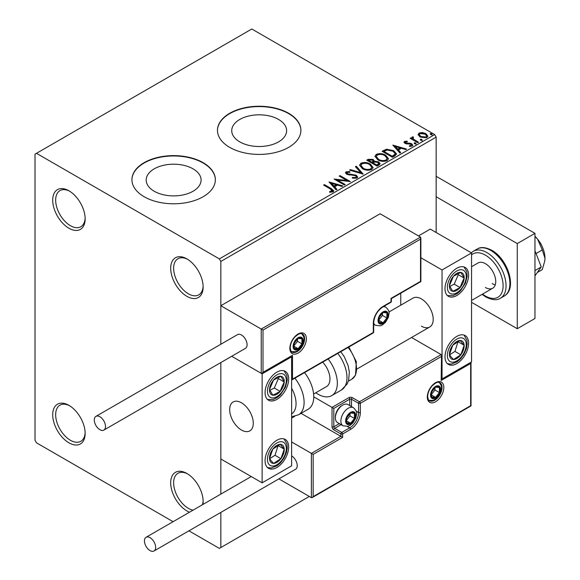 <?xml version="1.0" encoding="UTF-8"?>
<svg xmlns="http://www.w3.org/2000/svg" width="580" height="580" viewBox="0 0 580 580"><rect width="100%" height="100%" fill="white"/><g stroke="black" fill="none" stroke-linecap="round" stroke-linejoin="round"><path stroke-width="0.87" d="M186.912 258.898L186.912 258.898A22.939 13.246 -120 0 0 170.687 268.257A22.939 13.246 -120 0 0 186.912 296.358A22.939 13.246 -120 0 0 203.138 286.991A22.939 13.246 -120 0 0 186.912 258.898M203.116 286.114A20.858 12.042 60 0 1 198.817 294.836A20.858 12.042 60 0 1 188.384 293.806A20.858 12.042 60 0 1 174.761 275.427A20.858 12.042 60 0 1 177.958 258.716A20.858 12.042 60 0 1 187.666 259.354M68.933 190.776L68.933 190.776A22.939 13.246 -120 0 0 52.708 200.143A22.939 13.246 -120 0 0 68.933 228.244A22.939 13.246 -120 0 0 85.151 218.877A22.939 13.246 -120 0 0 68.933 190.776M85.137 217.993A20.858 12.042 60 0 1 80.83 226.722A20.858 12.042 60 0 1 70.405 225.685A20.858 12.042 60 0 1 56.782 207.306A20.858 12.042 60 0 1 59.979 190.595A20.858 12.042 60 0 1 69.687 191.233M68.933 405.348L68.933 405.348A22.939 13.246 -120 0 0 52.708 414.714A22.939 13.246 -120 0 0 68.933 442.815A22.939 13.246 -120 0 0 85.151 433.449A22.939 13.246 -120 0 0 68.933 405.348M85.137 432.564A20.858 12.042 60 0 1 80.83 441.293A20.858 12.042 60 0 1 70.405 440.256A20.858 12.042 60 0 1 56.782 421.877A20.858 12.042 60 0 1 59.979 405.166A20.858 12.042 60 0 1 69.687 405.804M202.927 504.455A22.939 13.246 -120 0 0 203.138 501.562A22.939 13.246 -120 0 0 186.912 473.468L186.912 473.468A22.939 13.246 -120 0 0 170.687 482.828A22.939 13.246 -120 0 0 186.912 510.929A22.939 13.246 -120 0 0 189.522 512.191M203.116 500.685A20.858 12.042 60 0 1 202.398 504.76M193.002 510.183A20.858 12.042 60 0 1 188.384 508.377A20.858 12.042 60 0 1 174.761 489.998A20.858 12.042 60 0 1 177.958 473.287A20.858 12.042 60 0 1 187.666 473.925M278.589 119.458A27.448 15.848 0 0 0 248.675 116.022A27.448 15.848 0 0 0 231.732 130.667A27.448 15.848 0 0 0 239.772 141.868A27.448 15.848 0 0 0 269.678 145.304A27.448 15.848 0 0 0 286.621 130.667A27.448 15.848 0 0 0 278.589 119.458M193.046 168.845A27.448 15.848 0 0 0 163.132 165.409A27.448 15.848 0 0 0 146.189 180.047A27.448 15.848 0 0 0 154.229 191.255A27.448 15.848 0 0 0 184.143 194.692A27.448 15.848 0 0 0 201.086 180.047A27.448 15.848 0 0 0 193.046 168.845M203.138 162.683A41.716 24.084 0 0 0 157.673 157.456A41.716 24.084 0 0 0 131.928 179.706A41.716 24.084 0 0 0 144.144 196.736A41.716 24.084 0 0 0 189.602 201.956A41.716 24.084 0 0 0 215.354 179.706A41.716 24.084 0 0 0 203.138 162.683M215.354 179.88A41.716 24.084 0 0 0 203.138 163.016A41.716 24.084 0 0 0 157.811 157.767A41.716 24.084 0 0 0 131.928 179.88M288.673 113.296A41.716 24.084 0 0 0 243.216 108.076A41.716 24.084 0 0 0 217.464 130.326A41.716 24.084 0 0 0 229.68 147.356A41.716 24.084 0 0 0 275.137 152.576A41.716 24.084 0 0 0 300.889 130.326A41.716 24.084 0 0 0 288.673 113.296M300.889 130.493A41.716 24.084 0 0 0 288.673 113.636A41.716 24.084 0 0 0 243.353 108.38A41.716 24.084 0 0 0 217.464 130.493M436.153 232.5L436.153 137.134L220.835 261.45L219.356 258.898L434.674 134.582L251.8 29L35.01 154.164L35.01 440.256L36.482 442.815L173.087 521.681M418.151 135.002L419.043 133.037L422.421 132.523L425.879 133.625L427.859 136.133L426.851 137.547L420.05 136.989L418.057 134.466M413.011 137.59L413.511 139.178L418.513 142.209L417.716 142.673L410.169 138.315L410.966 137.859L412.075 138.497L411.778 137.663L413.076 136.786L413.504 137.467L412.742 138.721M405.514 141.919L405.761 142.948L410.27 143.26L411.699 143.782L412.793 145.174L412.206 146.008L409.545 146.356L409.306 145.696L411.191 145.522L410.945 144.26L405.007 143.434L403.999 142.18L404.536 141.418L407.146 141.15L407.327 141.796L405.514 141.919L405.26 142.97M411.191 145.522L411.191 146.203L411.191 145.522M394.835 155.882L392.435 157.267L382.111 151.307L386.505 149.198L393.762 150.691L396.517 153.896L394.835 155.882M377.087 166.126L366.763 160.167L368.22 159.326L373.158 159.428L374.383 161.254L378.653 161.842L380.103 163.669L379.146 164.938L377.087 166.126M374.419 160.986L374.383 161.936L378.653 162.523L378.653 161.842M363.189 174.152L349.551 170.1L350.421 169.606L360.76 172.673L355.438 166.707L356.301 166.206L363.189 174.152M345.187 184.541L344.389 185.006L334.073 179.046L346.927 180.51L339.235 176.059L340.025 175.602L350.349 181.562L337.509 180.112L345.187 184.541M330.484 189.044L323.611 185.078L324.409 184.621L331.376 188.645L333.812 190.871L333.108 191.82L329.969 192.263L329.578 191.574L332.043 191.219L332.383 190.689L332.383 191.371L332.043 191.9L330.484 189.044M219.356 258.898L36.482 153.316M329.041 181.946L342.802 185.919L341.939 186.419L337.567 185.121L334.674 186.796L336.922 189.319L336.052 189.819L329.041 181.946M347.152 172.405L347.42 173.761L356.287 175.211L357.65 177.009L356.903 178.082L352.328 178.125L352.451 177.444L355.786 177.509L356.323 176.74L355.482 175.66L346.673 174.246L345.455 172.753L346.108 171.789L349.849 171.644L349.863 172.369L347.152 172.405L346.767 173.623M362.442 168.678L359.607 165.169L360.89 163.256C364.255 162.045 367.401 162.313 370.33 164.06L373.114 167.576L371.802 169.483C368.459 170.665 365.342 170.397 362.442 168.678M377.79 159.812L374.963 156.31L376.239 154.389C379.61 153.178 382.757 153.446 385.685 155.201L388.47 158.717L387.157 160.617C383.815 161.798 380.69 161.53 377.79 159.812M392.834 145.116L406.602 149.089L405.732 149.589L401.367 148.291L398.467 149.966L400.715 152.489L399.852 152.982L392.834 145.116M414.475 143.702L414.272 142.825L415.795 142.934L415.998 143.818L414.475 143.702L414.272 142.825L414.272 143.506L415.795 143.615L415.795 142.934L415.998 143.818M420.565 140.186L420.362 139.309L421.885 139.425L422.08 140.302L420.565 140.186L420.362 139.309L420.362 139.99L421.885 140.106L421.885 139.425L422.08 140.302M430.49 134.459L430.287 133.574L431.81 133.69L432.013 134.567L430.49 134.459L430.287 133.574L430.287 134.256L431.81 134.371L431.81 133.69L432.013 134.567M188.935 530.83L219.356 548.397L220.835 547.542L220.835 512.415M220.835 494.116L220.835 362.558L220.835 458.99L262.124 482.828L291.624 465.805L291.624 356.816L291.102 356.512M263.008 330.078L263.008 372.309L292.508 355.279L292.508 379.124L373.324 332.463L373.324 323.263A13.768 7.946 -60 0 1 383.061 306.407L391.022 301.81L391.022 298.403L420.522 281.373L420.522 239.141L263.008 330.078L220.835 305.725L220.835 344.259L220.835 261.45M220.835 547.542L309.321 496.458M434.674 134.582L436.153 137.134M324.205 185.419L324.409 184.621M324.409 185.303L333.739 191.204M329.578 192.248L331.368 192.111L331.368 191.429M331.368 192.111L332.043 191.9M329.723 182.715L342.026 186.368M336.516 189.551L334.674 187.478L334.674 186.796M331.593 183.345L331.593 184.027L333.95 186.666L336.175 185.39L336.175 184.708L331.593 183.345L333.95 185.984L336.175 184.708M333.95 186.666L333.95 185.984M335.312 179.756L346.927 181.192L346.927 180.51M339.822 176.4L340.025 175.602M340.025 176.284L349.124 181.54M344.6 184.882L337.509 180.793L337.509 180.112M355.786 177.509L355.786 178.19L352.451 178.125L352.451 177.444M355.786 178.19L356.323 176.74M345.52 173.094L346.108 171.789M346.108 172.47L349.849 172.325L349.849 171.644M347.152 173.087L347.42 173.761M347.42 174.442L349.232 174.935L349.232 174.254M349.232 174.935L351.241 174.964L351.241 174.283M351.241 174.964L356.287 175.892L356.287 175.211M356.287 175.892L357.599 177.328M350.334 170.332L350.421 169.606M350.421 170.281L360.76 173.355L360.76 172.673M355.844 167.156L356.301 166.206M356.301 166.888L362.63 173.985M359.636 165.525L360.89 163.256M360.89 163.937C364.255 162.726 367.401 162.994 370.33 164.742L370.33 164.06M370.33 164.742L373.092 167.91M360.963 165.401L360.963 166.083L363.225 168.896C365.538 170.274 368.039 170.498 370.714 169.57L371.795 167.272L369.532 164.517C367.212 163.132 364.697 162.907 361.978 163.843L360.963 165.401L363.225 168.215C365.538 169.592 368.039 169.817 370.714 168.889L371.795 167.272M370.714 169.57L370.714 168.889M363.225 168.896L363.225 168.215M367.35 160.508L368.22 160.007L373.158 160.109L373.158 159.428M373.158 160.109L374.383 161.936M378.653 162.523L380.045 163.995M372.983 162.842L372.983 163.524L376.819 165.742L378.754 164.125L377.863 162.299L374.767 161.951L372.983 162.842L376.819 165.061L378.754 163.444M368.612 160.319L368.612 161.001L371.925 162.915L373.274 161.682L372.382 159.899L369.438 159.848L368.612 160.319L371.925 162.233L373.274 161.001M372.331 162.675L372.331 161.994M371.925 162.915L371.925 162.233M377.725 165.213L377.725 164.531M376.819 165.742L376.819 165.061M374.992 156.658L376.239 154.389M376.239 155.07C379.61 153.859 382.757 154.128 385.685 155.882L385.685 155.201M385.685 155.882L388.44 159.05M376.311 156.535L376.311 157.216L378.58 160.036C380.893 161.414 383.387 161.631 386.07 160.703L387.15 158.405L384.888 155.657C382.561 154.273 380.045 154.048 377.334 154.983L376.311 156.535L378.58 159.355C380.893 160.732 383.387 160.95 386.07 160.022L387.15 158.405M386.07 160.703L386.07 160.022M378.58 160.036L378.58 159.355M382.706 151.648L386.505 149.879L386.505 149.198M386.505 149.879L393.762 151.373L393.762 150.691M393.762 151.373L396.481 154.237M383.967 151.46L383.967 152.141L392.174 156.875L394.886 155.005L395.111 154.294L395.111 153.613L392.964 151.148L387.063 150.002L383.967 151.46L392.174 156.194L394.886 154.323L395.111 153.613M392.174 156.875L392.174 156.194M394.886 155.005L394.886 154.323M393.523 145.885L405.819 149.538M400.316 152.721L398.467 150.648L398.467 149.966M395.386 146.515L395.386 147.197L397.742 149.836L399.968 148.553L399.968 147.871L395.386 146.515L397.742 149.154L399.968 147.871M397.742 149.836L397.742 149.154M404.072 142.535L404.536 141.418M404.536 142.093L405.891 141.788M407.146 141.774L407.146 141.15M405.514 142.6L405.761 143.63L405.761 142.948M405.761 143.63L406.638 143.92L406.638 143.238M406.638 143.92L410.27 143.941L410.27 143.26M410.27 143.941L411.699 144.463L411.699 143.782M411.699 144.463L412.721 145.493M410.343 146.421L411.191 146.203M415.795 143.615L415.998 144.5M410.763 138.656L410.966 137.859M410.966 138.54L412.075 139.178L412.075 138.497M411.851 138.04L412.213 136.981M412.213 137.663L413.076 137.467L413.076 136.786M413.011 138.272L413.511 139.178M413.511 139.86L417.919 142.549M421.885 140.106L422.08 140.983M418.093 134.799L419.043 133.037M419.043 133.719L422.421 133.204L422.421 132.523M422.421 133.204L425.879 134.306L425.879 133.625M425.879 134.306L427.815 136.467M419.297 134.575L420.855 137.213L425.923 137.699L426.626 135.974L425.089 134.089L419.963 133.574L419.297 134.575L420.855 136.532L425.923 137.018L426.626 135.974M425.923 137.699L425.923 137.018M420.855 137.213L420.855 136.532M431.81 134.371L432.013 135.249M421.406 326.163A16.682 9.635 -120 0 0 429.744 326.989A16.682 9.635 -120 0 0 432.303 313.62A16.682 9.635 -120 0 0 421.406 298.918A16.682 9.635 -120 0 0 413.061 298.091L388.948 312.011M456.801 363.624A16.682 9.635 -60 0 1 448.456 364.45A16.682 9.635 -60 0 1 445.897 351.081A16.682 9.635 -60 0 1 456.801 336.378A16.682 9.635 -60 0 1 465.138 335.552A16.682 9.635 -60 0 1 467.697 348.921A16.682 9.635 -60 0 1 456.801 363.624M456.801 268.264A16.682 9.635 120 0 0 445.897 282.967A16.682 9.635 120 0 0 448.456 296.337A16.682 9.635 120 0 0 456.801 295.51A16.682 9.635 120 0 0 467.697 280.807A16.682 9.635 120 0 0 465.138 267.438A16.682 9.635 120 0 0 456.801 268.264M442.047 269.961L471.547 252.938L471.547 361.92L442.047 378.95L442.047 269.961L420.884 257.745M400.758 305.189L400.758 293.204M471.547 252.938L430.251 229.093L418.455 235.908M442.047 378.95L441.532 378.653M241.483 430.041A16.682 9.635 60 0 1 230.579 415.338A16.682 9.635 60 0 1 233.138 401.969A16.682 9.635 60 0 1 241.483 402.796A16.682 9.635 60 0 1 252.38 417.498A16.682 9.635 60 0 1 249.82 430.867A16.682 9.635 60 0 1 241.483 430.041M276.877 372.142A16.682 9.635 -60 0 1 285.215 371.316A16.682 9.635 -60 0 1 287.774 384.685A16.682 9.635 -60 0 1 276.877 399.388A16.682 9.635 -60 0 1 268.533 400.214A16.682 9.635 -60 0 1 265.974 386.846A16.682 9.635 -60 0 1 276.877 372.142M276.877 467.502A16.682 9.635 120 0 0 287.774 452.799A16.682 9.635 120 0 0 285.215 439.43A16.682 9.635 120 0 0 276.877 440.256A16.682 9.635 120 0 0 265.974 454.959A16.682 9.635 120 0 0 268.533 468.328A16.682 9.635 120 0 0 276.877 467.502M262.124 482.828L262.124 373.839L291.624 356.816M262.124 373.839L231.71 356.279L261.239 373.332L261.239 329.056L420.522 237.097L380.11 213.766L220.835 305.725M539.19 241.331A10.425 6.018 60 0 1 541.966 246.13M253.105 420.812A16.682 9.635 -120 0 0 245.05 405.492A16.682 9.635 -120 0 0 233.138 401.969A16.682 9.635 -120 0 0 229.854 412.017A16.682 9.635 -120 0 0 237.909 427.337A16.682 9.635 -120 0 0 249.82 430.867A16.682 9.635 -120 0 0 253.105 420.812M420.522 239.141L420.522 237.097M263.008 372.309L262.124 373.245L261.239 373.332M292.508 355.279L262.124 373.245M292.508 379.124L291.624 380.06L373.063 333.036A1.254 1.254 0 0 0 373.694 331.949A1.254 0.725 180 0 1 373.324 332.463A1.254 0.725 60 0 1 373.063 333.036M301.035 413.337L340.88 436.341L311.387 453.372L313.156 454.394L313.156 496.625L312.272 497.56L311.387 497.647L311.387 453.372L291.624 441.96M294.705 416.338L291.624 418.122M311.387 497.647L278.9 478.891M313.156 496.625L470.663 405.688L470.663 363.457L441.162 380.487L441.532 355.41L441.162 354.598L411.539 337.495M441.162 356.642L360.347 403.303L360.347 412.503A13.768 7.946 -60 0 1 350.617 429.36L342.649 433.956L342.649 437.363L340.88 436.341L340.88 433.956L333.805 429.867A2.501 1.443 -120 0 1 332.028 426.808L332.028 407.392L313.744 396.836M470.663 363.457L471.025 362.224L471.025 405.899L312.272 497.56M441.162 380.487L441.532 355.41M356.171 411.111L358.578 412.503L358.578 403.303A1.254 0.725 0 0 0 360.347 403.303A1.254 0.725 -120 0 0 359.462 401.773L352.386 397.684A2.501 1.443 0 0 0 348.841 397.684L332.028 407.392L333.805 408.414L333.805 426.808L339.3 423.632M346.188 420.674A6.257 3.611 120 0 0 346.782 422.885A6.257 3.611 120 0 0 350.617 423.226A6.257 3.611 120 0 0 354.445 418.463A6.257 3.611 120 0 0 354.445 413.351A6.257 3.611 120 0 0 350.617 413.011A6.257 3.611 120 0 0 346.782 417.774A6.257 3.611 120 0 0 346.188 420.674M346.586 420.217L346.782 422.885L350.617 423.226L354.445 418.463L354.445 413.351L350.617 413.011L346.782 417.774L346.586 420.217M335.392 417.846A10.425 6.018 120 0 0 337.553 422.624L343.041 425.785A10.425 6.018 -60 0 1 340.88 421.015A10.425 6.018 -60 0 1 345.433 410.517A10.425 6.018 -60 0 1 353.466 407.726L347.986 404.557A10.425 6.018 120 0 0 342.765 405.072A10.425 6.018 120 0 0 335.392 417.846L335.392 416.686A9.012 5.205 -60 0 1 341.765 405.652L342.765 405.072M346.586 420.181L350.023 415.911L350.023 413.591M346.601 420.913L350.617 423.226M350.023 415.911L354.445 418.463M351.785 411.814L354.445 413.351M378.631 320.204A6.257 3.611 120 0 0 379.226 322.415A6.257 3.611 120 0 0 383.061 322.755A6.257 3.611 120 0 0 386.889 317.985A6.257 3.611 120 0 0 386.889 312.881A6.257 3.611 120 0 0 383.061 312.54A6.257 3.611 120 0 0 379.226 317.303A6.257 3.611 120 0 0 378.631 320.204M379.03 319.747L379.226 322.415L383.061 322.755L386.889 317.985L386.889 312.881L383.061 312.54L379.226 317.303L379.03 319.747M379.03 319.711L382.466 315.433L382.466 313.12M379.045 320.435L383.061 322.755M382.466 315.433L386.889 317.985M384.228 311.344L386.889 312.881M293.69 346.086A6.257 3.611 120 0 0 294.277 348.297A6.257 3.611 120 0 0 298.113 348.638A6.257 3.611 120 0 0 301.941 343.875A6.257 3.611 120 0 0 301.941 338.763A6.257 3.611 120 0 0 298.113 338.423A6.257 3.611 120 0 0 294.277 343.186A6.257 3.611 120 0 0 293.69 346.086M294.082 345.629L294.277 348.297L298.113 348.638L301.941 343.875L301.941 338.763L298.113 338.423L294.277 343.186L294.082 345.629M294.082 345.593L297.518 341.315L297.518 339.003M294.096 346.325L298.113 348.638M297.518 341.315L301.941 343.875M299.28 337.226L301.941 338.763M431.136 394.791A6.257 3.611 120 0 0 431.73 397.003A6.257 3.611 120 0 0 435.558 397.343A6.257 3.611 120 0 0 439.393 392.58A6.257 3.611 120 0 0 439.393 387.469A6.257 3.611 120 0 0 435.558 387.128A6.257 3.611 120 0 0 431.73 391.891A6.257 3.611 120 0 0 431.136 394.791M431.534 394.335L431.73 397.003L435.558 397.343L439.393 392.58L439.393 387.469L435.558 387.128L431.73 391.891L431.534 394.335M431.534 394.298L434.971 390.021L434.971 387.708M431.549 395.031L435.558 397.343M434.971 390.021L439.393 392.58M436.726 385.932L439.393 387.469M462.971 282.975A10.425 6.018 120 0 0 464.159 278.103A10.425 6.018 120 0 0 460.832 272.426A10.425 6.018 120 0 0 453.466 276.211A10.425 6.018 120 0 0 449.435 285.664A10.425 6.018 120 0 0 452.762 291.341A10.425 6.018 120 0 0 460.128 287.557A10.425 6.018 120 0 0 462.971 282.975M461.948 282.721L464.159 278.103L460.832 272.426L453.466 276.211L449.435 285.664L452.762 291.341L460.128 287.557L461.948 282.721M449.819 286.418L454.227 284.156L458.265 274.695L457.743 273.811M454.227 284.156L460.128 287.557M458.265 274.695L464.159 278.103M283.047 386.853A10.425 6.018 120 0 0 284.236 381.981A10.425 6.018 120 0 0 280.909 376.304A10.425 6.018 120 0 0 273.543 380.088A10.425 6.018 120 0 0 269.512 389.542A10.425 6.018 120 0 0 272.839 395.219A10.425 6.018 120 0 0 280.205 391.435A10.425 6.018 120 0 0 283.047 386.853M282.025 386.599L284.236 381.981L280.909 376.304L273.543 380.088L269.512 389.542L272.839 395.219L280.205 391.435L282.025 386.599M269.896 390.297L274.304 388.034L278.335 378.573L277.82 377.689M274.304 388.034L280.205 391.435M278.335 378.573L284.236 381.981M270.7 462.101A10.425 6.018 120 0 0 273.543 463.398A10.425 6.018 120 0 0 280.909 458.678A10.425 6.018 120 0 0 284.236 449.159A10.425 6.018 120 0 0 280.205 444.36A10.425 6.018 120 0 0 272.839 449.079A10.425 6.018 120 0 0 269.512 458.599A10.425 6.018 120 0 0 270.7 462.101M271.331 460.89L273.543 463.398L280.909 458.678L284.236 449.159L280.205 444.36L272.839 449.079L269.512 458.599L271.331 460.89M269.613 458.736L275.007 455.278L278.132 445.505M275.007 455.278L280.909 458.678M278.335 445.752L284.236 449.159M450.624 358.223A10.425 6.018 120 0 0 453.466 359.52A10.425 6.018 120 0 0 460.832 354.8A10.425 6.018 120 0 0 464.159 345.281A10.425 6.018 120 0 0 460.128 340.482A10.425 6.018 120 0 0 452.762 345.201A10.425 6.018 120 0 0 449.435 354.721A10.425 6.018 120 0 0 450.624 358.223M451.254 357.012L453.466 359.52L460.832 354.8L464.159 345.281L460.128 340.482L452.762 345.201L449.435 354.721L451.254 357.012M449.536 354.858L454.93 351.4L458.055 341.627M454.93 351.4L460.832 354.8M458.265 341.874L464.159 345.281M291.624 413.946A22.939 13.246 -120 0 0 291.624 388.23M294.894 378.167A27.115 15.653 60 0 1 298.49 414.809L308.125 409.248A27.115 15.653 -120 0 0 304.536 372.599M322.661 362.137A16.682 9.635 60 0 1 328.86 384.069A16.682 9.635 60 0 1 326.511 386.592L313.599 394.045M328.128 358.976A27.115 15.653 60 0 1 335.544 391.529A27.115 15.653 60 0 1 331.724 395.618A27.115 15.653 60 0 1 315.825 392.762M99.898 429.7A7.924 4.575 -120 0 0 103.863 430.092A7.924 4.575 -120 0 0 105.074 423.741A7.924 4.575 -120 0 0 99.898 416.759A7.924 4.575 -120 0 0 95.939 416.36A7.924 4.575 -120 0 0 94.721 422.711A7.924 4.575 -120 0 0 99.898 429.7M103.863 430.092L245.442 348.348A7.924 4.575 -120 0 0 246.66 341.997A7.924 4.575 -120 0 0 241.483 335.015A7.924 4.575 -120 0 0 237.517 334.624L95.939 416.36M155.65 547.375A7.924 4.575 -120 0 0 152.185 539.393A7.924 4.575 -120 0 0 146.08 537.276A7.924 4.575 -120 0 0 144.442 540.901A7.924 4.575 -120 0 0 147.9 548.876A7.924 4.575 -120 0 0 154.004 551A7.924 4.575 -120 0 0 155.65 547.375M154.004 551L295.582 469.256A7.924 4.575 -120 0 0 297.228 465.631A7.924 4.575 -120 0 0 291.624 455.923M534.963 236.292A20.858 12.042 60 0 1 537.616 239.206L542.271 249.951L536.043 253.547M534.963 236.451L537.616 239.206A20.858 12.042 60 0 1 544.99 258.216L544.787 260.906L542.271 269.62L537.377 272.44M542.271 249.951L544.99 258.216A20.858 12.042 60 0 1 544.823 260.666A20.858 12.042 60 0 1 544.808 260.775M534.963 250.77L541.241 266.945L534.963 270.57M541.241 266.945L534.963 275.877M436.153 176.305L534.963 233.349L534.963 318.5L517.266 328.715L471.547 302.318M436.153 196.736L517.266 243.571L517.266 328.715M534.963 233.349L517.266 243.571M485.409 287.506A14.601 8.432 -120 0 0 492.71 288.231A14.601 8.432 -120 0 0 494.95 276.529A14.601 8.432 -120 0 0 485.409 263.661A14.601 8.432 -120 0 0 478.108 262.943L471.547 266.727M492.195 283.591A14.601 8.432 -120 0 0 495.262 284.824M331.376 189.326L331.376 188.645M368.22 160.007L368.22 159.326M383.677 151.083L383.677 150.401M393.03 156.382L393.03 155.701M408.211 143.905L408.211 143.224M415.976 141.426L415.976 140.744M289.855 348.297A11.68 6.743 -60 0 1 298.113 333.993A11.68 6.743 -60 0 1 306.37 338.763A11.68 6.743 -60 0 1 298.113 353.068A11.68 6.743 -60 0 1 289.855 348.297M304.601 338.763A10.425 6.018 120 0 0 302.441 333.986C300.904 333.942 300.889 331.905 295.06 336.806C291.979 340.243 290.363 343.904 290.217 347.79C290.747 350.878 291.349 352.299 292.015 352.053A10.425 6.018 120 0 0 300.048 349.254A10.425 6.018 120 0 0 304.601 338.763M391.391 301.296A1.254 0.725 180 0 1 391.022 301.81A1.254 0.725 -120 0 1 390.76 302.383A1.254 1.254 0 0 0 391.391 301.296L391.391 298.613L420.884 281.583L420.884 237.909M390.76 302.383L382.8 306.98A1.254 0.725 -120 0 0 383.061 306.407M382.8 306.98C377.297 310.815 374.26 316.071 373.694 322.755A1.254 0.725 180 0 1 373.324 323.263M443.823 387.469A11.68 6.743 -60 0 1 435.558 401.773A11.68 6.743 -60 0 1 427.3 397.003A11.68 6.743 -60 0 1 435.558 382.699A11.68 6.743 -60 0 1 443.823 387.469M429.461 400.758A10.425 6.018 120 0 0 437.501 397.96A10.425 6.018 120 0 0 442.047 387.469A10.425 6.018 120 0 0 439.894 382.691C438.357 382.648 438.342 380.611 432.506 385.512C429.432 388.948 427.815 392.609 427.67 396.495C428.192 399.576 428.794 400.998 429.461 400.758M349.726 405.565L349.726 399.214A1.254 0.725 180 0 1 351.502 399.214L358.578 403.303A1.254 0.725 -60 0 1 359.462 401.773L441.162 354.598M342.649 437.363L313.156 454.394M352.386 397.684A1.254 0.725 120 0 0 351.502 399.214L351.502 406.587M347.326 426.438L349.726 427.83A12.514 7.228 120 0 0 358.578 412.503A1.254 0.725 0 0 0 360.347 412.503M341.069 424.654L334.689 428.337L341.765 432.426L349.726 427.83A1.254 0.725 60 0 1 350.617 429.36M348.841 397.684A1.254 0.725 60 0 1 349.726 399.214L333.805 408.414M340.88 433.956A1.254 0.725 0 0 0 342.649 433.956A1.254 0.725 60 0 0 341.765 432.426A1.254 0.725 120 0 0 340.88 433.956M333.805 429.867A1.254 0.725 -60 0 1 334.689 428.337A1.254 0.725 60 0 1 333.805 426.808A1.254 0.725 0 0 1 332.028 426.808M345.6 421.015A7.09 4.096 120 0 0 350.617 423.908A7.09 4.096 120 0 0 355.627 415.222A7.09 4.096 120 0 0 350.617 412.329A7.09 4.096 120 0 0 345.6 421.015M378.044 320.544A7.09 4.096 120 0 0 383.061 323.437A7.09 4.096 120 0 0 388.071 314.751A7.09 4.096 120 0 0 383.061 311.859A7.09 4.096 120 0 0 378.044 320.544M373.694 324.278L375.485 325.315A10.425 6.018 -60 0 1 373.694 322.98M382.996 306.863A10.425 6.018 -60 0 1 385.91 307.255L384.12 306.218M293.096 346.427A7.09 4.096 120 0 0 298.113 349.32A7.09 4.096 120 0 0 303.123 340.634A7.09 4.096 120 0 0 298.113 337.741A7.09 4.096 120 0 0 293.096 346.427M430.548 395.132A7.09 4.096 120 0 0 435.558 398.025A7.09 4.096 120 0 0 440.575 389.339A7.09 4.096 120 0 0 435.558 386.447A7.09 4.096 120 0 0 430.548 395.132M464.703 283.286A13.347 7.707 120 0 0 461.963 269.78A13.347 7.707 120 0 0 448.898 280.488A13.347 7.707 120 0 0 451.639 293.988A13.347 7.707 120 0 0 464.703 283.286M284.773 387.164A13.347 7.707 120 0 0 282.039 373.658A13.347 7.707 120 0 0 268.975 384.366A13.347 7.707 120 0 0 271.715 397.865A13.347 7.707 120 0 0 284.773 387.164M268.975 464.406A13.347 7.707 120 0 0 282.039 460.027A13.347 7.707 120 0 0 284.773 443.359A13.347 7.707 120 0 0 271.715 447.738A13.347 7.707 120 0 0 268.975 464.406M448.898 360.528A13.347 7.707 120 0 0 461.963 356.149A13.347 7.707 120 0 0 464.703 339.481A13.347 7.707 120 0 0 451.639 343.86A13.347 7.707 120 0 0 448.898 360.528M340.764 351.683L344.353 356.874L348.123 365.596L349.334 372.077L348.587 380.451L347.217 383.88L341.366 390.057A27.115 15.653 -120 0 0 345.187 385.961A27.115 15.653 -120 0 0 337.77 353.416M348.841 347.021L356.345 361.724L355.504 375.253L351.763 379.24A22.939 13.246 -120 0 0 354.996 375.775A22.939 13.246 -120 0 0 348.094 347.449M477.159 249.037C480.632 246.718 485.503 247.131 491.76 250.277C507.587 258.854 517.686 288.55 504.274 296.003A27.115 15.653 -120 0 0 508.428 274.275A27.115 15.653 -120 0 0 490.716 250.379A27.115 15.653 -120 0 0 477.159 249.037L473.331 251.249A27.115 15.653 60 0 1 486.881 252.597A27.115 15.653 60 0 1 504.6 276.486A27.115 15.653 60 0 1 500.438 298.214C497.082 300.541 492.217 300.128 485.844 296.974L482.074 294.364M482.546 294.096A25.027 14.449 -120 0 0 485.409 296.017A25.027 14.449 -120 0 0 503.107 285.802A25.027 14.449 -120 0 0 485.409 255.149A25.027 14.449 -120 0 0 471.547 254.881M357.099 368.931L429.744 326.989M492.71 288.231L471.547 300.447M373.694 331.949L373.694 322.755M343.041 425.785L347.862 426.314L350.124 425.321L353.039 422.798L355.895 417.839L356.606 413.859C357.113 412.329 356.069 410.285 353.466 407.726M375.485 325.315L380.306 325.837L382.568 324.844L385.483 322.328L388.339 317.361L389.049 313.388C389.557 311.859 388.513 309.814 385.91 307.255M291.457 351.625L295.358 351.719L297.62 350.726L300.534 348.21L302.173 345.912L303.398 343.244L304.101 339.271L303.782 336.886L301.796 333.725M428.91 400.33L432.81 400.425L435.072 399.432L437.987 396.916L439.618 394.617L440.843 391.95L441.554 387.976L441.235 385.591L439.248 382.423M447.448 295.59L452.915 295.669L457.025 293.741L460.302 290.979L465.407 283.228L467.183 276.138L466.791 271.621L463.993 266.93M267.518 399.468L272.992 399.548L277.102 397.619L280.379 394.857L285.483 387.107L287.252 380.016L286.868 375.499L284.062 370.808M267.518 467.582L271.31 467.988L277.059 465.769L280.51 462.84L284.048 458.091L286.469 452.473L287.26 448.043L286.948 443.947L284.062 438.929M447.448 363.704L451.233 364.11L456.982 361.891L460.433 358.962L463.971 354.213L466.392 348.594L467.183 344.165L466.871 340.068L463.993 335.051M298.49 414.809L291.624 416.788M341.366 390.057L331.724 395.618M351.763 379.24L348.355 381.205M146.08 537.276L251.249 476.55M500.438 298.214L504.274 296.003M473.331 251.249L471.286 252.786"/></g></svg>
